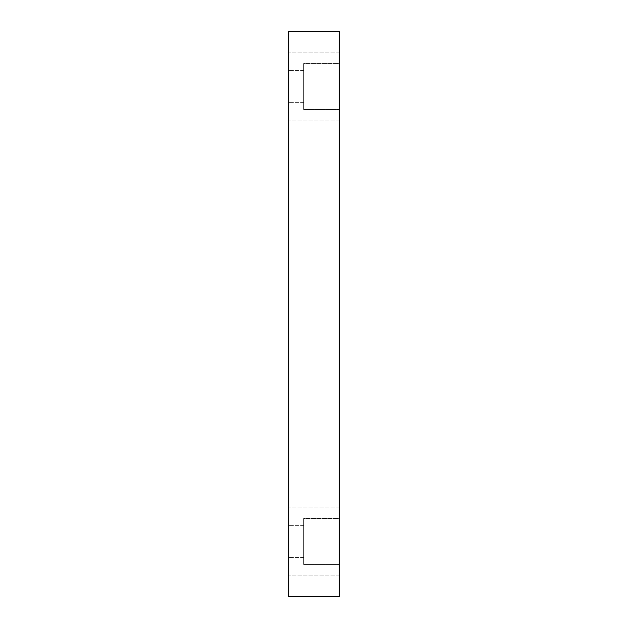 <?xml version="1.0" encoding="UTF-8"?>
<svg xmlns="http://www.w3.org/2000/svg" width="628" height="628" viewBox="0 0 628 628"><rect width="100%" height="100%" fill="white"/><g stroke="black" fill="none" stroke-linecap="round" stroke-linejoin="round"><path stroke-width="0.47" stroke-dasharray="3.14 2.35" d="M339.277 596.6L288.723 596.6L288.723 31.4L339.277 31.4L339.277 596.6M288.723 86.538L288.723 121.008L288.723 86.538M288.723 541.462L288.723 506.992L288.723 541.462M339.277 86.538L339.277 121.008L339.277 86.538M339.277 541.462L339.277 506.992L339.277 541.462M339.277 518.485L339.277 564.431L339.277 518.485L339.277 564.431L339.277 518.485L303.662 518.485L303.662 564.431L303.662 518.485L303.662 564.431L303.662 518.485L339.277 518.485M339.277 63.569L339.277 109.515L339.277 63.569L339.277 109.515L339.277 63.569L303.662 63.569L303.662 109.515L303.662 63.569L303.662 109.515L303.662 63.569L339.277 63.569M303.662 86.538L303.662 102.623L303.662 86.538M303.662 541.462L303.662 525.377L303.662 541.462M303.662 70.462L288.723 70.462L303.662 70.462M303.662 102.623L288.723 102.623L303.662 102.623M303.662 109.515L339.277 109.515L303.662 109.515M303.662 525.377L288.723 525.377L303.662 525.377M303.662 557.538L288.723 557.538L303.662 557.538M303.662 564.431L339.277 564.431L303.662 564.431M339.277 506.992L288.723 506.992L339.277 506.992M339.277 575.923L288.723 575.923L339.277 575.923M339.277 52.077L288.723 52.077L339.277 52.077M339.277 121.008L288.723 121.008L339.277 121.008"/><path stroke-width="0.94" d="M339.277 596.6L288.723 596.6L288.723 31.4L339.277 31.4L339.277 596.6"/></g></svg>
